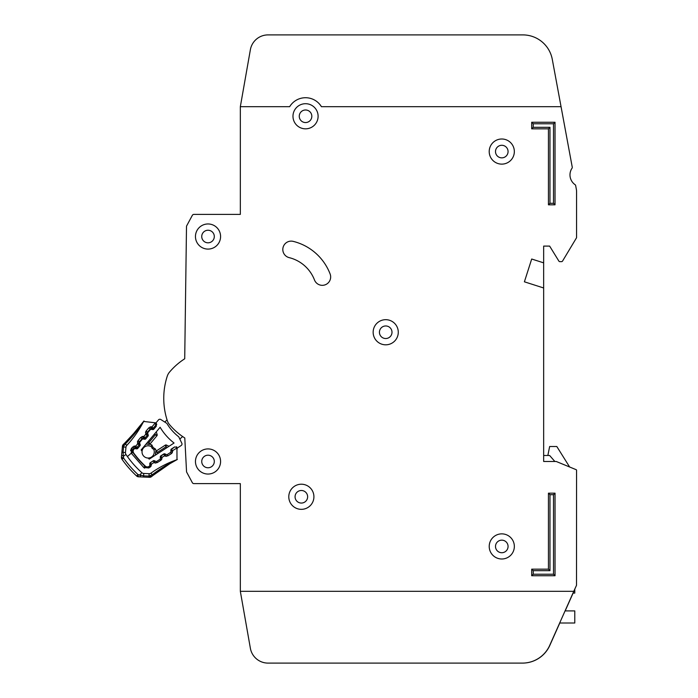 <?xml version="1.0" encoding="UTF-8"?>
<svg xmlns="http://www.w3.org/2000/svg" width="698" height="698" viewBox="0 0 698 698"><rect width="100%" height="100%" fill="white"/><g stroke="black" fill="none" stroke-linecap="round" stroke-linejoin="round"><path stroke-width="1.05" d="M156.047 422.805A1.195 1.195 0 0 0 155.828 423.948L156.291 425.37A1.195 1.195 0 0 1 156.073 426.504L153.848 429.157A1.195 1.195 0 0 1 152.766 429.575L151.283 429.375A1.195 1.195 0 0 0 150.201 429.785L147.976 432.446A1.195 1.195 0 0 0 147.758 433.571L148.212 435.02A1.195 1.195 0 0 1 147.993 436.145L145.786 438.815A1.195 1.195 0 0 1 144.687 439.234L143.23 439.016A1.195 1.195 0 0 0 142.139 439.426L139.923 442.078A1.195 1.195 0 0 0 139.696 443.213L140.158 444.643A1.195 1.195 0 0 1 139.94 445.778L137.724 448.43A1.195 1.195 0 0 1 136.633 448.849L135.159 448.64A1.195 1.195 0 0 0 134.077 449.058L133.833 449.346A2.993 2.993 0 0 0 133.711 453.028A92.738 92.738 0 0 0 145.297 466.107A2.993 2.993 0 0 0 148.971 466.43L149.276 466.229A1.195 1.195 0 0 0 149.826 465.2L149.8 463.708A1.195 1.195 0 0 1 150.34 462.678L153.246 460.802A1.195 1.195 0 0 1 154.398 460.724L155.759 461.352A1.195 1.195 0 0 0 156.919 461.273L159.816 459.389A1.195 1.195 0 0 0 160.357 458.35L160.313 456.885A1.195 1.195 0 0 1 160.863 455.838L163.786 453.979A1.195 1.195 0 0 1 164.92 453.892L166.307 454.52A1.195 1.195 0 0 0 167.45 454.433L170.356 452.548A1.195 1.195 0 0 0 170.905 451.519L170.879 450.027A1.195 1.195 0 0 1 171.42 449.006L174.326 447.121A1.195 1.195 0 0 1 175.486 447.043L176.838 447.671A1.195 1.195 0 0 0 177.999 447.593L181.175 445.525A1.797 1.797 0 0 0 181.82 443.247L178.74 436.808A48.694 48.694 0 0 1 166.839 423.372L160.828 419.533A1.797 1.797 0 0 0 158.481 419.899L156.047 422.805L158.481 419.899M240.33 591.302L250.373 648.268L240.33 591.302L573.791 591.302L576.504 585.325L576.565 470.251A0.602 0.602 0 0 0 576.199 469.702L556.332 461.518A0.602 0.602 0 0 0 556.105 461.474L543.663 461.474L543.663 287.977L524.399 281.809L531.693 259.019L543.663 262.849L543.663 246.097L549.64 246.097L558.862 261.078A1.195 1.195 0 0 0 559.883 261.645L561.532 261.645A1.195 1.195 0 0 0 562.553 261.069L576.478 237.861A0.602 0.602 0 0 0 576.565 237.556L576.565 191.549A11.962 11.962 0 0 0 576.365 189.376L575.649 185.511A1.195 1.195 0 0 0 575.152 184.743A11.962 11.962 0 0 1 572.072 168.139A1.195 1.195 0 0 0 572.264 167.241L561.052 106.689L321.429 106.698A18.549 18.549 0 0 0 289.653 106.698L240.33 106.698L240.33 214.391L193.913 214.391A1.797 1.797 0 0 0 192.334 215.333L186.715 225.768A1.797 1.797 0 0 0 186.497 226.597L184.717 358.781A67.61 67.61 0 0 0 169.509 372.121A11.962 11.962 0 0 0 167.276 376.126A11.962 11.962 0 0 1 169.509 372.121A11.962 11.962 0 0 0 167.276 376.126A71.798 71.798 0 0 0 167.284 420.589A11.962 11.962 0 0 0 169.509 424.602A67.61 67.61 0 0 0 184.796 437.986L186.532 471.534A1.797 1.797 0 0 0 186.75 472.293L192.334 482.667A1.797 1.797 0 0 0 193.913 483.618L240.33 483.618L240.33 591.302L250.373 648.268A17.947 17.947 0 0 0 268.049 663.1L522.505 663.1A29.918 29.918 0 0 0 549.841 645.353L559.787 623.009M183.906 437.402A67.61 67.61 0 0 0 184.796 437.986L186.532 471.534M552.284 59.365L561.052 106.689L552.284 59.365A29.918 29.918 0 0 0 522.872 34.9L268.049 34.9A17.947 17.947 0 0 0 250.373 49.733L240.33 106.698M288.789 496.775A12.564 12.564 0 0 0 301.353 509.339A12.564 12.564 0 0 0 313.917 496.775A12.564 12.564 0 0 0 301.353 484.211A12.564 12.564 0 0 0 288.789 496.775M489.219 546.429A12.564 12.564 0 0 0 501.783 558.993A12.564 12.564 0 0 0 514.347 546.429A12.564 12.564 0 0 0 501.783 533.865A12.564 12.564 0 0 0 489.219 546.429M373.151 332.248A12.564 12.564 0 0 0 385.715 344.812A12.564 12.564 0 0 0 398.279 332.248A12.564 12.564 0 0 0 385.715 319.684A12.564 12.564 0 0 0 373.151 332.248M195.457 236.526A12.564 12.564 0 0 0 208.021 249.09A12.564 12.564 0 0 0 220.585 236.526A12.564 12.564 0 0 0 208.021 223.962A12.564 12.564 0 0 0 195.457 236.526M195.457 461.483A12.564 12.564 0 0 0 208.021 474.047A12.564 12.564 0 0 0 220.585 461.483A12.564 12.564 0 0 0 208.021 448.919A12.564 12.564 0 0 0 195.457 461.483M489.211 151.562A12.564 12.564 0 0 0 501.775 164.126A12.564 12.564 0 0 0 514.339 151.562A12.564 12.564 0 0 0 501.775 138.998A12.564 12.564 0 0 0 489.211 151.562M292.977 116.269A12.564 12.564 0 0 0 305.541 128.833A12.564 12.564 0 0 0 318.105 116.269A12.564 12.564 0 0 0 305.541 103.705A12.564 12.564 0 0 0 292.977 116.269M330.669 276.949A8.376 8.376 0 0 0 330.11 273.948A53.249 53.249 0 0 0 293.195 241.368A8.376 8.376 0 0 0 283.056 247.493A8.376 8.376 0 0 0 289.173 257.632A36.497 36.497 0 0 1 314.475 279.959A8.376 8.376 0 0 0 330.669 276.949M307.635 496.775A6.282 6.282 0 0 1 301.353 503.057A6.282 6.282 0 0 1 295.071 496.775A6.282 6.282 0 0 1 301.353 490.493A6.282 6.282 0 0 1 307.635 496.775M311.823 116.269A6.282 6.282 0 0 1 305.541 122.551A6.282 6.282 0 0 1 299.259 116.269A6.282 6.282 0 0 1 305.541 109.987A6.282 6.282 0 0 1 311.823 116.269M508.065 151.571A6.282 6.282 0 0 1 501.783 157.853A6.282 6.282 0 0 1 495.501 151.571A6.282 6.282 0 0 1 501.783 145.289A6.282 6.282 0 0 1 508.065 151.571M214.303 461.483A6.282 6.282 0 0 1 208.021 467.765A6.282 6.282 0 0 1 201.739 461.483A6.282 6.282 0 0 1 208.021 455.201A6.282 6.282 0 0 1 214.303 461.483M214.303 236.526A6.282 6.282 0 0 1 208.021 242.808A6.282 6.282 0 0 1 201.739 236.526A6.282 6.282 0 0 1 208.021 230.244A6.282 6.282 0 0 1 214.303 236.526M391.997 332.248A6.282 6.282 0 0 1 385.715 338.53A6.282 6.282 0 0 1 379.433 332.248A6.282 6.282 0 0 1 385.715 325.966A6.282 6.282 0 0 1 391.997 332.248M508.065 546.438A6.282 6.282 0 0 1 501.783 552.72A6.282 6.282 0 0 1 495.501 546.438A6.282 6.282 0 0 1 501.783 540.156A6.282 6.282 0 0 1 508.065 546.438M240.33 214.391L193.913 214.391M192.334 215.333L186.715 225.768M186.497 226.597L184.717 358.781M186.75 472.293L192.334 482.667M193.913 483.618L240.33 483.618M531.693 259.019L524.399 281.809L531.693 259.019L543.655 262.849L543.655 287.977M543.663 246.097L549.64 246.097L558.862 261.078M559.883 261.645L561.532 261.645M562.553 261.069L576.478 237.861M576.565 237.556L576.565 191.549M576.365 189.376L575.649 185.511M575.152 184.743A11.962 11.962 0 0 1 572.072 168.139M576.199 469.702L569.62 466.988L556.821 446.519L549.64 446.519L547.851 455.489M167.276 376.126A11.962 11.962 0 0 1 169.509 372.121M250.373 648.268A17.947 17.947 0 0 0 268.049 663.1L522.401 663.1A29.918 29.918 0 0 0 549.727 645.353L573.791 591.302M522.872 34.9L268.049 34.9M268.049 663.1L522.505 663.1M565.171 610.907L573.102 593.099M548.445 493.181L555.032 493.181L555.032 575.745L531.693 575.745L531.693 569.167L548.445 569.167L548.445 493.181L549.972 494.708L549.972 570.685L533.22 570.685L533.22 574.227L553.514 574.227L553.505 494.708L549.972 494.708M555.023 204.811L548.445 204.811L548.445 128.833L531.693 128.833L531.693 122.246L555.023 122.246L555.023 204.811L553.505 203.293L553.505 123.773L533.211 123.773L533.211 127.306L549.963 127.306L549.963 203.293L553.505 203.293M553.505 123.773L555.023 122.246M533.211 123.773L531.693 122.246M548.445 204.811L549.963 203.293M533.211 127.306L531.693 128.833M548.445 128.833L549.963 127.306M531.693 569.167L533.22 570.685M533.22 574.227L531.693 575.745M553.514 574.227L555.032 575.745M548.445 569.167L549.972 570.685M553.505 494.708L555.032 493.181M543.663 461.474L543.663 455.489L549.64 455.489L554.849 461.474M572.988 593.099L574.777 593.099L574.777 589.138M559.674 623.009L574.777 623.009L574.777 610.907L565.057 610.907M148.159 458.036A6.134 6.134 0 0 0 153.734 449.364A6.134 6.134 0 0 1 148.159 458.036A6.134 6.134 0 0 1 142.069 451.161A84.955 84.955 0 0 1 141.127 449.957L160.112 427.272A56.477 56.477 0 0 0 174.055 443.021L149.241 459.118A84.955 84.955 0 0 1 148.159 458.036L149.241 459.118M151.353 446.676A6.134 6.134 0 0 0 142.069 451.161A6.134 6.134 0 0 1 151.353 446.676L152.181 448.334L153.892 449.468L152.181 448.334L151.265 446.502L151.78 444.862L153.115 447.514L155.593 449.154L156.047 451.17A1.195 1.195 0 0 1 156.256 451.004L157.512 452.321L155.715 452.025L155.767 454.887L155.715 452.025A1.195 1.195 0 0 1 156.256 451.004L165.278 445.141A1.195 1.195 0 0 1 166.438 445.062L165.976 446.833L165.278 445.141A1.195 1.195 0 0 1 166.438 445.062L169.029 446.275M182.64 436.547L179.814 439.051M164.737 422.037L167.075 419.96M177.999 447.593L181.175 445.525M149.834 444.164A1.195 1.195 0 0 0 150.035 443.972L148.875 442.567L148.953 444.39L146.118 443.989L149.834 444.164L151.728 444.958M155.593 449.154L153.892 449.468M155.401 455.122L155.715 452.025M156.273 431.861L157.155 434.584L156.273 431.861M154.912 433.484L155.349 434.828L156.937 435.726A1.195 1.195 0 0 0 157.155 434.584A1.195 1.195 0 0 1 156.937 435.726L150.035 443.972A1.195 1.195 0 0 1 148.953 444.39M147.479 442.366L148.875 442.567L155.349 434.828L157.155 434.584M153.115 447.514L152.181 448.334M123.808 445.935L122.429 446.319L121.435 457.234L123.598 458.08L121.967 459.223A2.993 2.993 0 0 1 121.435 457.234L122.429 446.319A2.993 2.993 0 0 1 123.372 444.399L123.677 446.162L125.282 443.998C132.838 436.363 138.911 428.904 143.509 421.636A2.993 2.993 0 0 1 143.622 421.435C143.788 422.342 137.471 429.593 124.654 443.186L123.729 444.059M152.949 475.46L152.164 474.788L148.997 476.08L151.51 476.629L152.888 475.521L151.51 476.629A2.993 2.993 0 0 1 149.485 477.301L138.536 476.813A2.993 2.993 0 0 1 136.633 476.019L137.986 474.561A103.906 103.906 0 0 1 123.598 458.08L123.406 456.239L121.627 455.157L121.435 457.234L121.627 455.157M149.808 476.088L149.485 477.301M138.029 475.355L138.536 476.813A2.993 2.993 0 0 1 137.515 476.586L138.029 475.355M151.161 429.357L151.265 428.572L152.051 428.685L151.972 426.862L152.051 428.685A1.195 1.195 0 0 0 153.132 428.275L152.801 427.865M134.958 448.631L135.072 447.793L135.857 447.898L135.787 446.074L135.857 447.898A1.195 1.195 0 0 0 136.939 447.488L139.199 444.809L137.611 443.911L139.199 444.809A1.195 1.195 0 0 0 139.426 443.675L139.181 442.916A1.195 1.195 0 0 1 139.408 441.782L139.853 442.157M165.792 454.285L165.007 454.093L164.545 455.794M155.148 461.073L154.398 460.82L153.935 462.521M143.055 438.998L143.169 438.187L143.954 438.292L143.875 436.468L143.954 438.292A1.195 1.195 0 0 0 145.036 437.882L147.295 435.203L145.708 434.296L147.295 435.203A1.195 1.195 0 0 0 147.522 434.069L147.278 433.31A1.195 1.195 0 0 1 147.496 432.175L147.915 432.524M123.267 444.539L124.654 443.186L126.757 445.394A101.707 101.707 0 0 0 143.509 421.636M141.973 423.66L142.601 422.814M142.706 422.674L143.622 421.435L154.249 422.674L156.387 423.512L155.506 423.407L155.619 425.326L153.132 428.275L155.619 425.326L156.335 425.928M155.994 422.875L154.249 422.674L155.75 423.904L155.183 423.067A1.797 1.797 0 0 0 154.249 422.674L155.75 423.904L155.174 423.067L151.972 426.862L153.132 428.275A1.195 1.195 0 0 1 152.051 428.685A1.195 1.195 0 0 0 153.132 428.275L152.051 428.685L153.132 428.275L153.988 428.991M155.226 423.11L155.846 424.192L156.684 424.175M174.596 446.99L171.499 449.311L172.746 451.109L171.359 453.648L167.834 455.881L164.946 456.056L163.847 454.162L160.889 456.038L162.137 457.836L160.749 460.375L157.225 462.608L154.337 462.783L153.237 460.889L150.279 462.765L151.527 464.563L150.131 467.11L148.796 467.957L143.692 467.468L131.268 453.194L127.411 456.562A99.91 99.91 0 0 1 125.972 454.494A2.993 2.993 0 0 1 125.466 452.548L125.954 447.182A2.993 2.993 0 0 1 126.757 445.394M125.972 454.494L123.406 456.239L123.084 452.33L125.466 452.548L125.954 447.182L123.572 446.964L123.677 446.162M177.222 447.776L177.205 448.954L177.222 447.776M173.383 461.404L176.786 459.738A2.993 2.993 0 0 0 176.995 459.659L169.762 463.76L152.906 475.495C167.092 465.269 175.128 459.982 176.995 459.668L176.934 447.985A1.797 1.797 0 0 1 177.205 448.954L176.184 447.305L176.638 447.619L176.655 446.729M176.943 447.985L172.703 450.603M164.527 455.855L162.084 457.33M153.918 462.582L151.475 464.057M139.399 443.675L138.902 443.736M147.496 434.069L146.999 434.13M131.268 453.194L132.646 451.99L131.268 453.194L131.599 448.256L132.62 447.043L135.787 446.074L137.611 443.911L138.029 440.621L140.717 437.437L143.875 436.468L145.708 434.296L146.126 431.015L148.814 427.83L150.183 428.991A1.195 1.195 0 0 1 151.265 428.572L151.518 426.801L150.035 426.967M150.707 429.436L150.183 428.991L147.496 432.175L146.126 431.015L145.481 432.367M145.708 434.296L147.522 434.069A1.195 1.195 0 0 1 147.295 435.203L148.142 435.91M143.875 436.468L145.036 437.882A1.195 1.195 0 0 1 143.954 438.292L143.84 439.103M140.717 437.437L142.087 438.597A1.195 1.195 0 0 1 143.169 438.187L143.422 436.407L141.938 436.573M142.654 439.068L142.087 438.597L139.408 441.782L138.029 440.621L137.384 441.974M137.611 443.911L139.426 443.675A1.195 1.195 0 0 1 139.199 444.809L140.089 445.56M135.787 446.074L136.939 447.488A1.195 1.195 0 0 1 135.857 447.898L135.744 448.727M132.62 447.043L133.99 448.203A1.195 1.195 0 0 1 135.072 447.793L135.325 446.013L133.842 446.179M134.583 448.701L133.99 448.203L132.969 449.416L133.493 449.852M146.563 466.814A2.391 2.391 0 0 1 144.914 466.159A93.035 93.035 0 0 1 132.856 452.348A2.391 2.391 0 0 1 132.969 449.416L131.599 448.256L131.119 448.971M156.745 424.454L155.89 424.419M176.358 460.008L175.582 460.427M173.183 461.762L174.107 461.238M171.839 462.53L170.164 463.516M167.232 465.322L166.595 465.714M165.95 466.124L162.713 468.271M153.726 474.849L153.071 475.364M177.074 447.75L177.205 448.954L176.725 447.697M127.411 456.562A99.91 99.91 0 0 0 141.86 472.694L139.783 474.998L141.397 475.495M150.977 473.139L152.164 474.788C160.758 468.332 168.96 463.315 176.786 459.738A101.707 101.707 0 0 0 150.977 473.139A2.993 2.993 0 0 1 149.102 473.689L143.718 473.453A2.993 2.993 0 0 1 141.86 472.694M149.939 476.027L151.047 475.504M151.518 464.1L149.721 463.786L150.279 462.765A1.195 1.195 0 0 0 150.035 462.975A1.195 1.195 0 0 1 150.279 462.765A1.195 1.195 0 0 0 150.131 462.87M155.602 461.282A1.195 1.195 0 0 1 155.104 461.16L154.337 462.783L155.802 463.071M162.128 457.373L160.331 457.05L160.339 457.731M166.36 454.546A1.195 1.195 0 0 1 165.723 454.433L165.007 454.093A1.195 1.195 0 0 0 163.847 454.162A1.195 1.195 0 0 1 165.007 454.093L165.068 453.962M172.746 450.646L170.949 450.323L170.949 451.117A1.195 1.195 0 0 1 170.905 451.458M121.967 459.223A105.895 105.895 0 0 0 136.633 476.019A105.895 105.895 0 0 1 121.967 459.223A2.993 2.993 0 0 1 121.522 458.281L122.813 457.932M139.783 474.998L140.621 476.909L143.561 477.039L143.614 475.844L137.986 474.561M171.342 449.058L171.499 449.311A1.195 1.195 0 0 0 170.949 450.323A1.195 1.195 0 0 1 171.499 449.311A1.195 1.195 0 0 0 170.949 450.323L170.879 450.323M172.746 451.109L170.897 451.117M160.741 456.143A1.195 1.195 0 0 0 160.331 457.05A1.195 1.195 0 0 1 160.889 456.038A1.195 1.195 0 0 0 160.741 456.143A1.195 1.195 0 0 1 160.889 456.038L160.793 455.89M153.202 460.828L154.398 460.82A1.195 1.195 0 0 0 153.237 460.889A1.195 1.195 0 0 1 154.398 460.82L154.433 460.741M137.471 443.474L139.644 442.768M139.181 442.916L139.809 443.544M145.568 433.859L147.697 433.179M146.833 444.094L145.838 444.329M157.539 453.735L157.512 452.321L165.976 446.833L167.258 447.427M122.429 446.319A2.993 2.993 0 0 1 122.717 445.272L123.389 445.594M152.888 475.521L151.51 476.629A2.993 2.993 0 0 1 150.559 477.153L150.323 476.446M150.672 428.642L150.951 429.375M134.478 447.854L134.784 448.648M139.146 442.323L139.713 442.436M142.575 438.248L142.872 439.016M147.243 432.716L147.767 432.821M130.744 449.905L130.622 450.725M145.123 465.941L143.692 467.468L144.643 468.14M149.477 466.063L150.131 467.11L151.161 466.011M160.017 459.223L160.749 460.375L161.77 459.284M165.723 454.433L164.946 456.056L166.412 456.344M170.556 452.391L171.359 453.648L172.38 452.557M148.814 427.83L151.972 426.862M156.631 424.009L154.249 422.674M122.377 446.851L123.572 446.964L123.084 452.33L121.888 452.217M156.326 425.483L155.75 425.161M131.39 453.386L133.248 452.06M148.796 467.957L148.081 466.822M151.527 464.563L149.808 464.571M157.225 462.608L156.492 461.439M162.137 457.836L160.339 457.844M167.834 455.881L167.031 454.607M143.718 473.453L143.614 475.844L148.997 476.08L149.102 473.689M138.989 446.912L137.244 448.779M148.997 476.08L148.944 477.275M151.937 429.462L152.216 428.703M165.007 454.093L163.742 453.997M160.331 457.05L160.889 456.038M136.939 447.488L135.857 447.898L136.939 447.488L137.855 448.256M145.036 437.882L143.954 438.292L145.036 437.882L145.934 438.632M147.522 434.069L147.295 435.203L147.871 433.947M143.805 421.164L130.892 436.904L125.596 442.279M143.989 420.946L136.895 430.108M134.845 432.524L133.684 433.842M131.573 436.171L130.892 436.904M130.238 437.602L127.559 440.351M139.426 443.675L139.199 444.809L139.426 443.675M155.811 473.235L160.104 470.077M162.861 468.166L168.174 464.728M170.513 463.306L172.005 462.434M174.823 460.837L175.259 460.601M175.678 460.375L177.318 459.493M171.499 449.311L170.949 450.323M140.621 476.909L143.561 477.039"/></g></svg>
